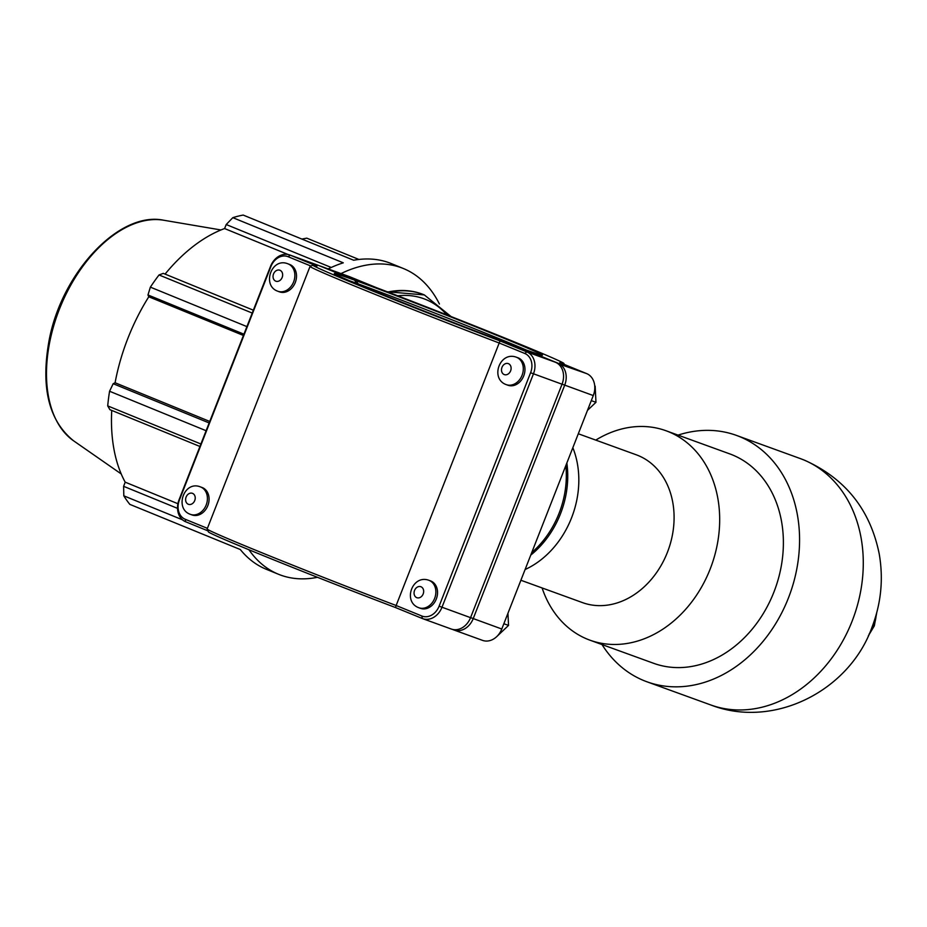 <?xml version="1.0" encoding="UTF-8"?>
<svg xmlns="http://www.w3.org/2000/svg" width="927" height="927" viewBox="0 0 927 927"><rect width="100%" height="100%" fill="white"/><g stroke="black" fill="none" stroke-linecap="round" stroke-linejoin="round"><path stroke-width="1.39" d="M578.309 433.766L636.223 454.786A78.644 62.63 110 0 1 667.37 552.422A78.644 62.63 110 0 1 582.55 602.631L520.893 580.256M566.849 463.002A85.191 67.845 110 0 1 560.476 513.836A85.191 67.845 110 0 1 530.742 555.111M572.84 447.718A85.191 67.845 110 0 1 571.553 517.857A85.191 67.845 110 0 1 525.099 569.526M595.771 440.105A111.414 88.725 110 0 1 666.026 430.754A111.414 88.725 110 0 1 710.163 569.062A111.414 88.725 110 0 1 590.001 640.198A111.414 88.725 110 0 1 542.098 587.95M666.026 430.754L729.734 453.882A111.414 88.725 110 0 1 773.871 592.191A111.414 88.725 110 0 1 653.709 663.326L590.001 640.198M678.054 435.111A131.078 104.38 110 0 1 736.444 435.4A131.078 104.38 110 0 1 788.379 598.112A131.078 104.38 110 0 1 647 681.808A131.078 104.38 110 0 1 602.017 644.566M317.463 577.312A165.133 99.826 -67.8 0 1 280.707 575.122A165.133 99.826 -67.8 0 1 278.459 574.253L266.281 569.282A165.133 99.826 -67.8 0 1 240.302 549.526L129.826 504.369A165.133 99.826 -67.8 0 1 123.812 495.829L182.515 519.827M328.193 268.923A165.133 99.826 -67.8 0 1 343.291 262.828L232.828 217.66A165.133 99.826 -67.8 0 1 243.198 215.076L353.674 260.244A165.133 99.826 -67.8 0 1 391.264 263.569L403.442 268.54A165.133 99.826 -67.8 0 1 439.421 304.01M253.349 310.186L163.291 273.372L159.027 274.96L252.225 313.059M232.828 217.66L226.211 224.531L331.252 267.474M288.088 254.508L224.589 228.552L226.211 224.531M165.064 274.102A153.581 92.839 -67.8 0 1 224.589 228.552M209.154 422.944L113.187 383.708L109.571 391.252L206.118 430.719M209.745 421.449L115.087 382.758A153.581 92.839 -67.8 0 1 148.784 296.779L147.972 294.96L243.94 334.195M113.187 383.708L115.087 382.758M358.876 259.456L306.779 238.158L301.854 239.062M177.532 508.367L123.615 486.327L123.812 495.829M177.903 503.72L125.191 482.167A153.581 92.839 -67.8 0 1 111.738 410.418M123.615 486.327L125.191 482.167M278.459 574.253A165.133 99.826 -67.8 0 1 248.934 549.757M341.02 273.581A165.133 99.826 -67.8 0 1 403.442 268.54M200.904 443.998L107.706 405.899L109.884 409.664L199.942 446.478M107.706 405.899A165.133 99.826 -67.8 0 1 109.571 391.252M246.906 326.605L150.371 287.138L147.972 294.96M150.371 287.138A165.133 99.826 -67.8 0 1 159.027 274.96M243.442 335.47L148.784 296.779M200.383 486.884C184.091 480.267 174.346 508.32 189.954 514.184L190.417 514.358A14.612 11.634 110 0 0 206.339 504.589A14.612 11.634 110 0 0 200.383 486.884L202.051 487.486A14.612 11.634 110 0 1 207.996 505.203A14.612 11.634 110 0 1 192.074 514.96L190.417 514.358A14.612 11.634 110 0 1 190.07 514.23M436.293 599.027A14.612 11.634 110 0 1 420.522 608.355L418.865 607.753A14.612 11.634 -70 0 0 434.624 598.425A14.612 11.634 -70 0 0 428.842 580.279L430.499 580.881A14.612 11.634 110 0 1 436.293 599.027M496.942 636.42L508.541 625.424L503.859 623.72M507.926 613.338L508.541 625.424M287.822 263.778C271.53 257.161 261.773 285.215 277.382 291.078L277.845 291.252A14.612 11.634 110 0 0 293.778 281.495A14.612 11.634 110 0 0 287.822 263.778L289.479 264.392A14.612 11.634 110 0 1 295.435 282.098A14.612 11.634 110 0 1 279.502 291.866L277.845 291.252A14.612 11.634 110 0 1 277.497 291.124M591.287 400.626L595.968 402.318L587.463 410.383M595.157 386.153L595.968 402.318M523.72 375.922A14.612 11.634 110 0 1 507.961 385.25L506.293 384.647A14.612 11.634 -70 0 0 522.063 375.319A14.612 11.634 -70 0 0 516.258 357.173L517.926 357.776A14.612 11.634 110 0 1 523.72 375.922M395.528 607.556L396.142 605.505A137.011 2.63 -158.6 0 1 207.161 529.027L208.401 531.866A134.809 2.584 21.4 0 0 395.528 607.556L422.318 618.506A17.833 14.195 -70 0 0 422.747 618.668A17.833 14.195 -70 0 0 441.97 607.289L533.454 373.848A17.833 14.195 -70 0 0 526.814 351.878L500.024 340.916A134.809 2.584 -158.6 0 1 373.627 291.368A134.809 2.584 -158.6 0 1 312.932 265.134A134.809 2.584 -158.6 0 1 316.964 266.084L290.174 255.134A17.833 14.195 -70 0 0 289.757 254.971L318.332 265.354A17.833 14.195 110 0 1 318.761 265.516L354.659 280.186L355.678 281.762L355.342 283.21M349.699 280.823A109.606 2.109 -158.6 0 1 355.47 282.886M354.659 280.186A111.796 2.144 21.4 0 0 334.323 273.616A111.796 2.144 21.4 0 0 404.381 303.21A111.796 2.144 21.4 0 0 519.491 347.567L555.4 362.248A17.833 14.195 110 0 1 562.04 384.218L470.557 617.66A17.833 14.195 110 0 1 451.322 629.051L422.747 618.668M289.757 254.971A17.833 14.195 -70 0 0 270.522 266.362L179.038 499.804A17.833 14.195 -70 0 0 185.678 521.774L207.972 530.881M312.932 265.134L310.082 266.373A137.011 2.63 21.4 0 0 310.047 266.408A137.011 2.63 21.4 0 0 499.039 342.944L524.775 353.465A15.632 12.457 110 0 1 530.592 372.735L439.108 606.177A15.632 12.457 110 0 1 421.878 616.015L396.142 605.505L500.024 340.916M207.393 528.344L185.238 519.282A15.632 12.457 110 0 1 179.409 500.012L270.893 266.57A15.632 12.457 110 0 1 288.135 256.721L310.881 266.026M207.161 529.027A137.011 2.63 -158.6 0 1 207.15 528.969L310.047 266.408M355.516 282.665L357.092 282.272L357.312 281.148L321.414 266.478A17.833 14.195 -70 0 0 320.997 266.316A17.833 14.195 -70 0 0 319.896 265.979M357.949 284.311L358.135 283.859A109.606 2.109 -158.6 0 1 526.281 350.024M452.422 629.387L453.558 629.85A17.833 14.195 -70 0 0 453.987 630.012A17.833 14.195 -70 0 0 473.21 618.622L564.694 385.18A17.833 14.195 -70 0 0 558.054 363.21L522.156 348.54A111.796 2.144 21.4 0 0 542.457 355.18A111.796 2.144 21.4 0 0 474.311 326.269A111.796 2.144 21.4 0 0 357.312 281.148M320.997 266.316L349.572 276.686A17.833 14.195 110 0 1 349.989 276.849L376.791 287.799A134.809 2.584 -158.6 0 1 563.917 363.5A134.809 2.584 -158.6 0 1 559.838 362.631L586.629 373.593A17.833 14.195 110 0 1 593.28 395.562L501.785 629.004A17.833 14.195 110 0 1 482.561 640.383L453.987 630.012M357.092 282.272L358.135 283.859M565.818 465.632A85.191 67.845 110 0 1 559.062 513.326A85.191 67.845 110 0 1 531.727 552.608M876.189 614.659A29.189 23.245 110 0 1 873.755 625.667A29.189 23.245 110 0 1 869.202 633.929M803.245 459.711A131.078 104.38 110 0 1 852.087 621.241A131.078 104.38 110 0 1 710.708 704.937C773.975 729.468 849.445 690.603 871.959 627.336C881.113 603.5 883.547 579.051 879.236 553.998C870.337 509.885 845.47 478.645 804.636 460.255L800.163 458.529A131.078 104.38 110 0 1 803.245 459.711M397.706 295.794A144.936 87.613 -67.8 0 1 446.907 314.913M451.055 316.547L424.334 294.925A148.621 89.838 112.2 0 0 388.622 292.306M387.857 292.017A148.621 89.838 -67.8 0 1 423.616 294.624A148.621 89.838 -67.8 0 1 423.975 294.774M163.755 220.244C119.189 210.777 61.541 272.909 49.073 340.557C40.626 387.382 48.795 420.8 73.592 440.812A120.22 72.677 -67.8 0 1 60.406 306.71A120.22 72.677 -67.8 0 1 163.755 220.244L220.95 229.966M186.107 497.057A5.84 4.658 -70 0 0 188.285 504.253A5.84 4.658 -70 0 0 194.728 500.58A5.84 4.658 -70 0 0 192.549 493.373A5.84 4.658 -70 0 0 186.107 497.057M418.517 607.614A14.612 11.634 -70 0 0 418.865 607.753L418.401 607.567C402.619 601.472 412.353 574.242 428.842 580.279M416.733 597.648A5.84 4.658 110 0 1 414.554 590.441A5.84 4.658 110 0 1 420.997 586.768A5.84 4.658 110 0 1 423.175 593.964A5.84 4.658 110 0 1 416.733 597.648M273.535 273.952A5.84 4.658 -70 0 0 275.713 281.148A5.84 4.658 -70 0 0 282.156 277.474A5.84 4.658 -70 0 0 279.977 270.267A5.84 4.658 -70 0 0 273.535 273.952M504.161 374.543A5.84 4.658 110 0 1 501.994 367.335A5.84 4.658 110 0 1 508.436 363.662A5.84 4.658 110 0 1 510.615 370.87A5.84 4.658 110 0 1 504.161 374.543M505.957 384.52A14.612 11.634 -70 0 0 506.293 384.647L505.829 384.473C490.047 378.378 499.792 351.136 516.269 357.173M288.135 256.721L290.174 255.134L318.761 265.516M555.4 362.248L526.814 351.878L524.775 353.465M470.557 617.66L439.108 606.177M530.592 372.735L562.04 384.218M185.238 519.282L185.678 521.774M421.878 616.015L422.318 618.506M321.31 266.559L349.989 276.849M586.629 373.593L557.683 363.5M562.063 384.16L593.28 395.562M470.58 617.602L501.785 629.004M868.298 635.899L874.323 625.852L876.757 612.573M647 681.808L710.708 704.937M736.444 435.4L800.87 458.784M424.334 294.925L387.196 291.762M73.592 440.812L121.217 473.94M563.917 363.5L564.346 364.473"/></g></svg>
